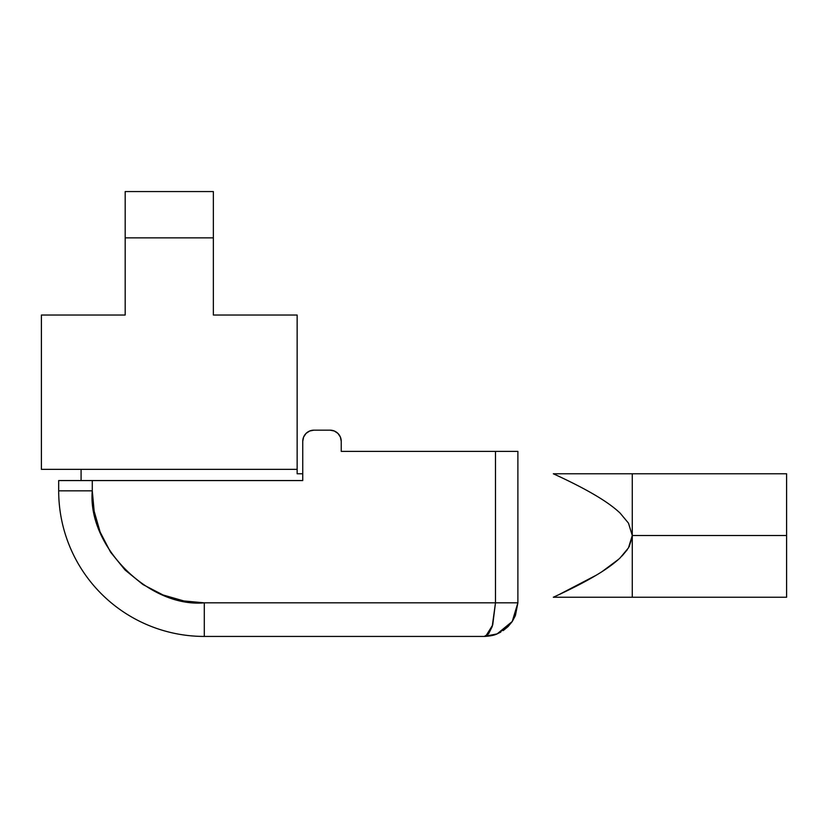 <?xml version="1.0" encoding="UTF-8"?>
<svg xmlns="http://www.w3.org/2000/svg" width="828" height="828" viewBox="0 0 828 828"><rect width="100%" height="100%" fill="white"/><g stroke="black" fill="none" stroke-linecap="round" stroke-linejoin="round"><path stroke-width="1.24" d="M614.614 597.236L553.321 597.236C572.365 588.511 587.714 580.531 599.379 573.307C608.083 567.904 615.018 562.75 620.172 557.844L628.493 547.846L632.271 535.499L786.6 535.499L786.6 473.771L786.6 597.236L786.6 535.499L632.271 535.499L632.271 597.236L632.271 535.499L628.493 547.846L620.172 557.844C614.873 562.864 607.938 568.008 599.379 573.307C587.311 580.749 571.962 588.729 553.321 597.236L631.619 597.236M297.149 394.397L297.149 473.771L297.149 394.397M629.197 546.625L632.23 536.71M622.087 555.95L627.272 549.73M602.101 571.589L618.516 559.366M559.324 594.452L596.398 575.118M628.493 597.236L786.6 597.236M81.082 480.561L81.082 469.362L81.082 480.561M632.271 535.374L632.271 473.771L553.321 473.771C571.941 482.269 587.28 490.238 599.337 497.68C587.683 490.455 572.345 482.486 553.321 473.771L557.244 473.771M302.748 473.771L297.149 473.771L302.748 473.771M632.271 535.499L628.483 523.141L620.151 513.143C614.997 508.237 608.062 503.082 599.337 497.68C607.918 502.969 614.852 508.123 620.151 513.143L628.483 523.141L632.271 535.499L632.271 473.771L786.6 473.771M599.513 473.771L553.321 473.771M628.628 473.771L620.369 473.771M125.183 237.864L125.183 191.568L213.365 191.568L213.365 237.864L125.183 237.864L125.183 191.568L213.365 191.568L213.365 315.033L213.365 237.864L125.183 237.864L125.183 315.033L125.183 237.864M41.4 469.362L297.149 469.362L297.149 315.033L297.149 469.362L41.4 469.362L41.4 315.033L125.183 315.033L41.4 315.033L41.4 469.362M213.365 315.033L297.149 315.033L213.365 315.033M503.217 630.594L508.05 626.599L497.142 633.875C494.44 635.273 490.155 636.121 484.287 636.432L497.142 633.875L512.221 621.507L517.883 602.836L495.486 602.836L492.712 624.964L485.777 636.132M496.707 634.051L495.868 634.372M508.154 626.485L511.963 621.89M512.449 621.166L515.254 615.877M515.44 615.432L517.883 602.836L517.883 451.374L495.486 451.374L495.486 602.836L517.883 602.836L517.883 451.374L341.239 451.374L341.239 441.365L341.239 451.374L495.486 451.374L495.486 602.836L204.288 602.836L204.288 636.432L484.287 636.432C490.155 636.121 494.44 635.273 497.142 633.875L500.805 632.095M492.205 626.599L495.486 602.836L492.205 626.599L488.572 633.875L492.205 626.599M495.486 602.836L204.288 602.836L183.909 600.962L163.054 594.97L142.996 584.578L125.09 570.026L110.538 552.121L100.147 532.062L94.154 511.218L92.281 490.838L92.281 480.561L58.684 480.561L58.684 490.838A145.604 145.604 0 0 0 204.288 636.432L204.288 602.836C148.874 607.845 87.282 546.252 92.281 490.838L58.684 490.838A145.604 145.604 0 0 0 204.288 636.432L484.287 636.432L488.572 633.875M302.748 441.365A11.199 11.199 0 0 1 313.947 430.156L330.041 430.156A11.199 11.199 0 0 1 341.239 441.365L340.391 437.07L337.959 433.437L334.326 431.015L330.041 430.156L313.947 430.156L309.662 431.015L306.029 433.437L303.597 437.07L302.748 441.365L302.748 480.561L302.748 441.365M92.281 480.561L302.748 480.561L58.684 480.561L58.684 490.838L92.281 490.838L92.281 480.561M497.142 633.875L484.287 636.432M497.028 633.927L494.823 634.734M493.767 635.066L485.705 636.401"/></g></svg>
